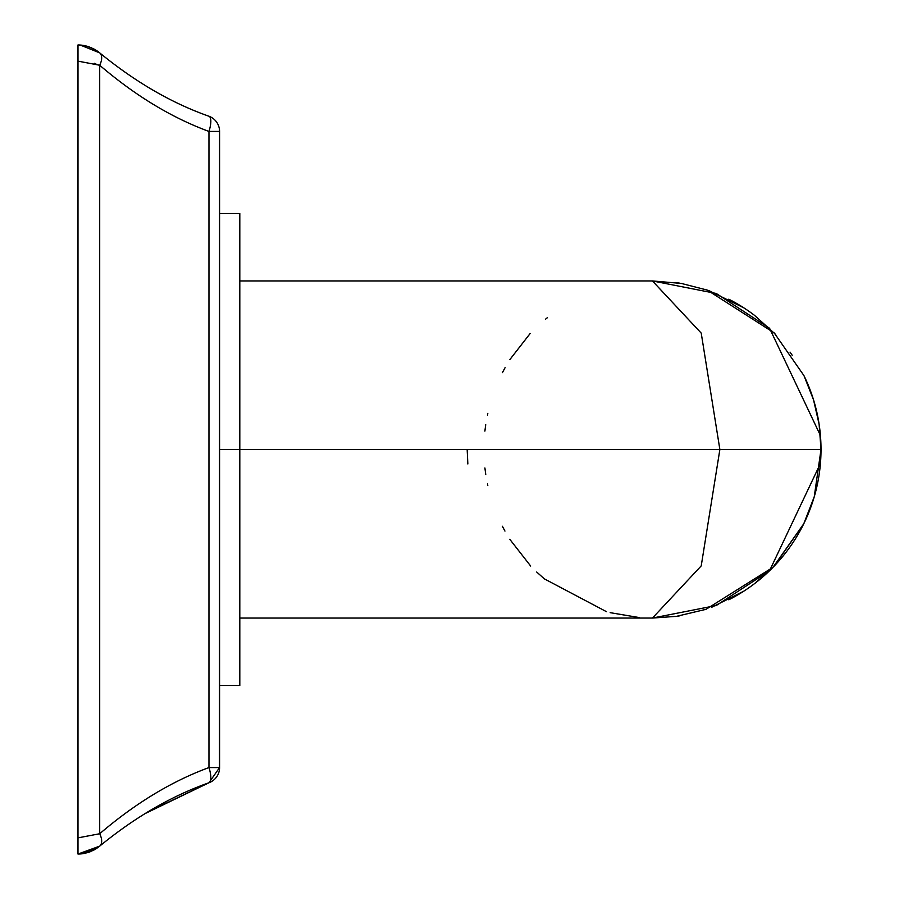 <?xml version="1.0" encoding="UTF-8"?>
<svg xmlns="http://www.w3.org/2000/svg" width="899" height="899" viewBox="0 0 899 899"><rect width="100%" height="100%" fill="white"/><g stroke="black" fill="none" stroke-linecap="round" stroke-linejoin="round"><path stroke-width="1.35" d="M81.674 45.152L77.988 44.95L88.226 46.546L77.988 44.95L79.741 44.995L77.988 44.95L77.988 854.05L77.988 44.95L77.988 61.132L99.699 65.256C135.333 95.71 171.754 117.769 208.961 131.434A16.182 5.259 -69.9 0 0 208.961 116.241L208.961 116.241C171.754 103.16 135.333 82.034 99.699 52.872C135.333 82.034 171.754 103.16 208.961 116.241A16.182 5.259 -69.9 0 1 208.961 131.434C171.754 117.769 135.333 95.71 99.699 65.256L99.699 833.744C135.322 803.301 171.743 781.231 208.961 767.566L208.961 131.434L219.581 131.434L219.457 767.566M96.44 848.544L99.699 846.128C135.322 816.966 171.743 795.851 208.961 782.759L147.2 812.246M87.776 46.4L83.607 45.422M79.741 44.995L77.988 44.95L80.202 45.029L99.699 52.872A16.182 8.765 130.1 0 1 99.699 65.256A16.182 8.765 -49.9 0 0 99.699 52.872L94.474 49.254L88.686 46.692L77.988 44.95L81.91 45.175M83.899 45.467L88.338 46.579M82.573 853.735L88.001 852.533L82.573 853.735L99.441 846.341M144.503 813.876L208.961 782.759A16.182 5.259 -110.1 0 0 208.961 767.566L208.961 131.434L219.581 131.434L219.581 767.566L208.961 767.566L219.581 767.566A16.182 16.182 0 0 1 208.984 782.759A16.182 5.259 -110.1 0 0 208.961 767.566C171.743 781.231 135.322 803.301 99.699 833.744A16.182 8.765 49.9 0 1 99.699 846.128L96.114 848.768L99.699 846.128A16.182 8.765 -130.1 0 0 99.699 833.744L77.988 837.868L77.988 854.05L80.202 853.971L99.699 846.128C135.322 816.966 171.743 795.851 208.961 782.759L219.581 767.566L208.961 782.759M484.898 467.952L485.752 474.492M487.438 483.909L487.797 485.606M502.372 526.252L504.957 531.095M509.778 539.276L530.668 566.044M536.692 572.022L544.052 578.585M544.446 578.911L606.454 611.668M610.163 612.669L639.2 617.546M652.404 280.938L701.22 333.113L719.874 449.5L219.581 449.5L239.808 449.5L239.808 685.488L219.581 685.488M547.457 317.628L545.513 319.201M530.129 333.529L509.879 359.566M505.114 367.601L502.417 372.669M487.809 413.36L487.427 415.147M485.718 424.699L484.887 431.127M745.889 589.8A168.562 168.562 0 0 1 728.763 599.802A168.562 168.562 0 0 0 821.012 449.5L821.012 449.5A168.562 168.562 0 0 0 819.337 425.766A168.562 168.562 0 0 1 821.012 449.5L821.012 449.5A168.562 168.562 0 0 1 804.358 522.566M813.797 400.696A168.562 168.562 0 0 1 818.933 423.092A168.562 168.562 0 0 0 804.425 376.58A168.562 168.562 0 0 1 812.28 395.942M754.767 315.549A168.562 168.562 0 0 0 746.788 309.807A168.562 168.562 0 0 1 754.767 315.549M745.889 309.2A168.562 168.562 0 0 0 728.763 299.198A168.562 168.562 0 0 1 745.889 309.2M753.665 584.294A168.562 168.562 0 0 1 746.788 589.193M467.165 449.5L467.851 463.951M652.449 618.062L239.808 618.062L239.808 449.5L719.874 449.5L701.22 565.887L652.449 618.062L716.267 605.51L769.566 570.73L820.427 463.468L821.012 449.5L719.874 449.5L701.22 565.887L652.449 618.062L676.498 616.343L706.018 609.32L773.084 567.224L803.773 523.746L814.236 496.799L821.012 449.5L820.439 435.532L769.566 328.27L716.267 293.49L652.449 280.938L701.22 333.113L719.874 449.5L821.012 449.5L820.191 466.143M219.581 213.513L239.808 213.513L239.808 449.5M208.961 664.518L208.961 767.566L208.961 664.518M208.995 116.252A16.182 16.182 0 0 1 219.581 131.434M95.833 63.784L94.226 63.301L95.833 63.784M94.934 849.476L88.057 852.51L94.934 849.476M80.314 853.971L77.988 854.05L81.764 853.836L77.988 854.05L99.699 846.128L94.215 849.881M77.988 61.132L99.699 65.256L99.699 833.744L77.988 837.868M99.699 52.872L90.878 47.512M81.764 853.836L82.899 853.69M87.933 852.555L90.069 851.814M99.362 52.591L98.013 51.546M94.642 49.355L88.686 46.692L82.202 45.22M99.407 52.625L96.148 50.254M98.103 51.603L96.159 50.265M94.474 49.254L86.664 46.085L94.474 49.254M820.191 432.868L821.012 449.5L819.113 424.238L813.539 399.853L803.964 375.636L774.196 332.911L707.198 290.074L681.251 283.421L652.472 280.938L239.808 280.938M819.326 425.744L818.922 423.069M813.775 400.651L812.246 395.863M792.199 355.251L790.041 352.127M775.725 334.529L754.463 315.313M743.709 307.784L709.311 290.815M708.67 290.591L706.513 289.838M679.464 283.118L675.599 282.533M675.464 616.489L679.352 615.905M711.469 607.398L743.72 591.216M754.857 583.384L774.196 566.089L803.773 523.746M803.92 523.465L804.38 522.51M812.348 502.856L813.898 497.956M77.988 854.05L87.799 852.589L93.777 850.128L99.699 846.128M77.988 44.95L80.292 45.029L77.988 44.95"/></g></svg>

